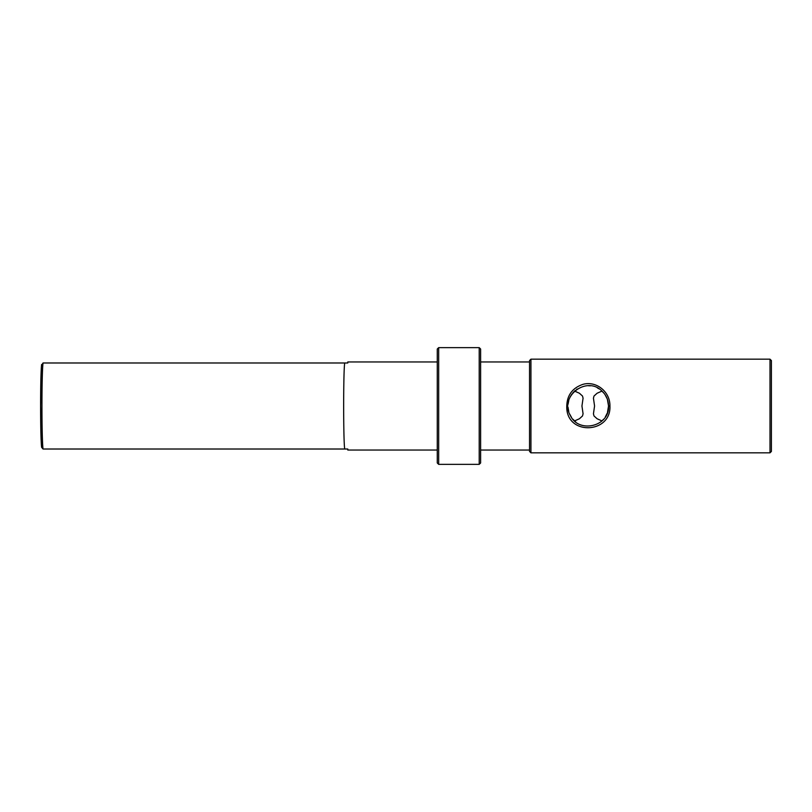 <?xml version="1.0" encoding="UTF-8"?>
<svg xmlns="http://www.w3.org/2000/svg" width="812" height="812" viewBox="0 0 812 812"><rect width="100%" height="100%" fill="white"/><g stroke="black" fill="none" stroke-linecap="round" stroke-linejoin="round"><path stroke-width="1.22" d="M529.546 360.569L529.546 451.431L530.936 452.832L530.936 359.168L529.546 360.569M769.999 452.832L771.4 451.431L771.4 360.569L769.999 359.168L769.999 452.832L530.936 452.832M609.924 406C610.248 391.871 596.373 380.625 583.016 384.33C571.496 388.248 566.096 396.571 566.827 409.299C569.192 435.882 611.375 432.786 609.924 406L608.533 406C608.381 400.012 606.199 395.028 601.976 391.069C586.609 375.357 558.869 396.54 570.41 415.612C578.824 433.882 609.802 426.422 608.533 406L607.376 399.26M480.613 361.959L529.546 361.959M438.673 347.637L437.272 349.028L437.272 462.972L438.673 464.362L438.673 347.637L479.212 347.637L479.212 464.362L438.673 464.362M479.212 464.362L480.613 462.972L480.613 349.028L479.212 347.637M600.961 421.793L603.62 419.215M605.316 416.952L607.153 413.338M607.488 412.425L608.533 406M607.285 398.996L605.052 394.652M604.128 393.384L601.398 390.572L601.966 391.079L597.094 393.241L593.998 396.043L593.45 398.215L594.567 406L593.45 413.785L593.998 415.957L597.094 418.759L601.936 420.92M599.154 388.907A20.27 20.27 0 0 0 597.388 387.903M590.304 385.832A20.27 20.27 0 0 0 588.264 385.73M577.17 389.029L576.632 389.395M575.353 390.369L572.775 392.927M571.902 394.033L570.075 397.058M568.847 400.164L568.075 404.203M568.035 407.309L568.755 411.522M569.679 414.11L571.536 417.449M572.876 419.195L575.678 421.895M41.585 364.761A42.64 1.319 90 0 0 40.6 406A42.64 1.319 90 0 0 41.585 447.239L43.026 449.016L344.714 449.016C343.314 441.434 343.314 370.566 344.714 362.984L43.026 362.984L41.493 365.613M41.585 447.239L40.6 405.371C40.63 389.07 40.833 372.708 41.605 364.537M344.714 449.016L347.8 449.016L347.8 450.041L437.272 450.041M437.272 361.959L347.8 361.959L347.8 362.984L344.714 362.984M574.551 420.931L579.423 418.759L582.519 415.957L583.067 413.785L581.95 406L583.067 398.215L582.519 396.043L579.423 393.241L574.581 391.079M43.026 449.016A44.041 1.37 -90 0 1 41.95 406A44.041 1.37 -90 0 1 43.026 362.984M769.999 359.168L530.936 359.168M480.613 450.041L529.546 450.041M41.351 367.44L40.6 406.629L41.006 436.886M41.138 440.459L41.25 442.834M41.382 444.915L41.513 446.57"/></g></svg>
